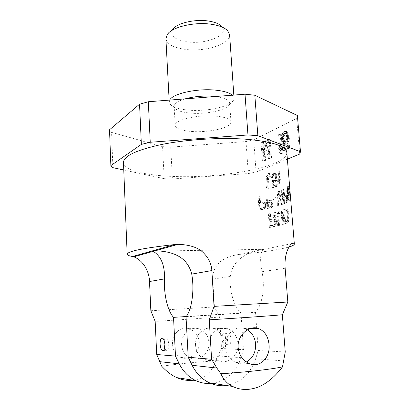 <?xml version="1.0" encoding="UTF-8"?>
<svg xmlns="http://www.w3.org/2000/svg" width="410" height="410" viewBox="0 0 410 410"><rect width="100%" height="100%" fill="white"/><g stroke="black" fill="none" stroke-linecap="round" stroke-linejoin="round"><path stroke-width="0.31" stroke-dasharray="2.05 1.54" d="M297.378 115.512L296.666 118.357L253.708 139.882L246.01 141.552L170.719 147.139L162.575 146.647L111.576 132.368L112.904 167.675M109.526 129.775L111.576 132.368M215.803 116.112C225.392 117.096 230.451 119.064 230.973 122.021C231.834 127.659 208.649 132.932 191.316 131.451C181.317 130.605 175.941 128.602 175.193 125.434C173.881 120.048 197.851 114.318 215.803 116.112M162.575 146.647L164.195 178.683L123.764 170.006M246.01 141.552L248.306 173.548L256.086 172.092L253.708 139.882M296.666 118.357L299.71 154.058M170.719 147.139L172.395 178.991L248.306 173.548M164.195 178.683L172.395 178.991M287.379 159.157L256.086 172.092M270.313 154.401L269.18 139.795L270.128 139.338L271.584 157.952L270.144 158.573L266.495 143.111L265.419 160.617L264.025 161.222L262.636 142.946L263.558 142.506L264.655 156.907L265.721 141.46L266.971 140.855L270.313 154.401L268.683 154.303L267.551 139.682L268.504 139.221L269.949 157.86L268.514 158.48L264.88 143.003L263.804 160.53L262.41 161.135L261.026 142.839L261.944 142.393L263.041 156.815L264.107 141.347L265.352 140.743L268.683 154.303M281.26 133.978L282.808 153.089L281.793 153.53L280.553 151.121L280.291 147.877L281.526 150.27L280.255 134.459L281.26 133.978L279.599 133.85L281.142 152.986L280.127 153.427L278.892 151.018L278.631 147.769L279.866 150.168L278.595 134.337L279.599 133.85M289.24 140L288.045 143.116L287.215 143.915L285.452 144.284L284.289 143.116L285.001 147.462L286.026 149.137L286.58 149.322L287.62 148.866L288.563 147.169L288.809 145.77L289.685 145.381L289.224 148.594L288.45 150.219L286.923 151.31L286.026 151.269L285.063 150.414L283.91 147.103L283.505 144.32L283.213 138.529L283.761 134.465L285.339 132.01L287.097 131.589L288.066 132.41L288.727 133.809L289.419 137.77L289.24 140L287.559 139.877L286.37 142.998L285.534 143.802L283.781 144.171L282.623 142.998L283.33 147.354L284.356 149.03L284.904 149.214L285.939 148.758L286.882 147.057L287.128 145.658L287.999 145.268L287.538 148.487L286.769 150.111L285.247 151.203L284.35 151.167L283.392 150.306L282.746 148.891L281.839 144.202L281.547 138.411L282.095 134.337L282.849 132.702L284.525 131.466L285.421 131.461L286.39 132.276L287.564 135.577L287.559 139.877M288.435 139.082L288.409 136.525L287.682 134.301L286.539 133.563L285.334 134.137L284.407 135.848L284.166 137.237L284.197 139.764L284.873 141.573L286.006 142.332L287.215 141.778L288.435 139.082L286.759 138.959L286.452 135.244L286.006 134.172L284.868 133.434L283.664 134.008L282.741 135.725L282.428 138.421L282.797 140.794L284.335 142.214L285.539 141.66L286.759 138.959M269.18 139.795L267.551 139.682M266.971 140.855L265.352 140.743M265.721 141.46L264.107 141.347M264.655 156.907L263.041 156.815M263.558 142.506L261.944 142.393M262.636 142.946L261.026 142.839M264.025 161.222L262.41 161.135M265.419 160.617L263.804 160.53M266.495 143.111L264.88 143.003M270.144 158.573L268.514 158.48M271.584 157.952L269.949 157.86M270.128 139.338L268.504 139.221M282.808 153.089L281.142 152.986M280.255 134.459L278.595 134.337M281.526 150.27L279.866 150.168M280.291 147.877L278.631 147.769M280.553 151.121L278.892 151.018M281.793 153.53L280.127 153.427M288.819 141.481L287.133 141.358M289.419 137.77L287.733 137.647M289.245 135.705L287.564 135.577M288.727 133.809L287.046 133.675M288.066 132.41L286.39 132.276M287.097 131.589L285.421 131.461M286.2 131.6L284.525 131.466M285.339 132.01L283.669 131.882M284.514 132.83L282.849 132.702M283.761 134.465L282.095 134.337M283.387 136.335L281.716 136.212M283.213 138.529L281.547 138.411M283.274 141.46L281.608 141.342M283.505 144.32L281.839 144.202M283.91 147.103L282.239 146.99M284.417 148.999L282.746 148.891M285.063 150.414L283.392 150.306M286.026 151.269L284.35 151.167M286.923 151.31L285.247 151.203M287.615 151.008L285.939 150.9M288.45 150.219L286.769 150.111M289.224 148.594L287.538 148.487M289.614 146.703L287.928 146.59M289.685 145.381L287.999 145.268M288.809 145.77L287.128 145.658M288.563 147.169L286.882 147.057M288.107 148.225L286.426 148.118M287.62 148.866L285.939 148.758M286.58 149.322L284.904 149.214M286.026 149.137L284.356 149.03M285.447 148.543L283.771 148.435M285.001 147.462L283.33 147.354M284.73 146.309L283.059 146.201M284.356 143.93L282.69 143.818M284.289 143.116L282.623 142.998M285.452 144.284L283.781 144.171M286.349 144.305L284.673 144.192M287.215 143.915L285.534 143.802M288.045 143.116L286.37 142.998M288.512 137.765L286.831 137.637M288.158 140.066L286.477 139.948M287.702 141.132L286.026 141.009M287.215 141.778L285.539 141.66M286.006 142.332L284.335 142.214M285.457 142.157L283.787 142.039M284.873 141.573L283.202 141.455M284.468 140.912L282.797 140.794M284.197 139.764L282.526 139.646M284.094 138.539L282.428 138.421M284.166 137.237L282.495 137.114M284.407 135.848L282.741 135.725M284.853 134.793L283.182 134.664M285.334 134.137L283.664 134.008M286.539 133.563L284.868 133.434M287.092 133.727L285.416 133.599M287.682 134.301L286.006 134.172M288.133 135.372L286.452 135.244M288.409 136.525L286.728 136.402M215.409 96.514C224.429 97.708 229.185 99.871 229.672 102.997L229.257 104.683C226.474 110.295 205.758 114.6 190.25 113.093C182.163 112.33 177.007 110.638 174.783 108.014L170.022 104.058C172.692 107.174 178.724 109.183 188.123 110.08C206.107 111.868 230.087 106.851 233.5 100.173L234.023 98.087L233.813 95.079M185.038 98.882C177.812 101.096 174.188 103.602 174.163 106.39L174.783 108.014M169.745 100.071L169.248 102.049L170.022 104.058M232.378 95.192L234.023 98.087M229.62 34.758C230.779 44.275 204.462 52.311 184.623 49.292C173.112 47.57 166.87 44.024 165.901 38.658M167.3 34.471L172.718 29.376C169.637 35.47 174.286 39.601 186.668 41.774C205.846 44.946 230.333 34.845 221.723 26.378L227.719 30.776M286.836 152.505C287.748 166.578 221.615 178.76 172.979 176.433C145.473 175.429 123.769 170.186 123.461 162.493M186.253 316.53L240.988 312.943C233.869 306.67 229.4 290.859 230.287 276.473C232.152 263.374 240.89 253.513 263.287 249.341L239.563 254.39C229.149 255.794 221.805 259.207 217.52 264.624C214.056 269.032 212.462 273.859 212.744 279.107L214.445 306.952L150.849 310.739M239.563 254.39C262.374 252.242 278.82 249.792 288.901 247.03M268.36 213.974L269.38 227.401L273.921 226.463L274.787 225.977L275.417 224.952L275.843 223.67L275.853 221.605L275.013 219.745L274.275 219.335L275.305 212.313L274.111 212.621L273.162 219.012L269.99 219.714L269.534 213.718L268.36 213.974L269.201 213.984L270.226 227.401L275.622 225.982L276.781 222.768L276.453 220.78L275.848 219.75L275.11 219.34L276.135 212.324L274.941 212.636L273.998 219.017L270.831 219.719L270.369 213.728L269.201 213.984M276.986 216.588L277.688 225.592L278.651 225.351L278.006 215.122L278.667 213.446L279.835 212.795L280.906 213.354L281.26 214.143L282.213 224.378L283.033 224.132L282.054 213.579L281.05 211.509L279.697 211.047L277.801 212.508L277.032 215.096L276.986 216.588L277.816 216.593L278.523 225.597L279.487 225.356L278.841 215.132L279.502 213.456L280.671 212.805L281.275 212.918L282.101 214.153L283.054 224.383L283.879 224.137L283.151 215.009L282.536 212.508L281.89 211.519L280.532 211.058L279.21 211.76L278.093 213.856L277.816 216.593M282.972 209.93L285.765 208.782L286.759 209.238L287.523 211.34L288.102 217.295L288.04 220.134L287.395 222.281L286.897 222.794L284.079 223.804L282.972 209.93L283.822 209.94L284.93 223.804L287.769 222.799L288.271 222.287L289.019 218.848L288.625 212.805L287.635 209.254L286.636 208.798L283.822 209.94M258.121 196.928L259.089 210.058L264.306 208.746L265.352 206.517L265.372 204.503L264.547 202.678L263.799 201.986L259.673 202.56L259.238 196.697L258.121 196.928L258.992 196.949L259.966 210.069L265.162 208.762L266.3 205.651L265.987 203.714L264.65 202.002L260.54 202.581L260.104 196.718L258.992 196.949M266.008 195.175L267.018 208.454L271.512 207.101L272.455 203.944L272.158 201.981L270.984 200.259L267.428 200.869L266.977 194.94L266.008 195.175L266.848 195.201L267.858 208.47L272.342 207.117L273.291 203.96L272.988 202.002L271.815 200.28L268.263 200.885L267.812 194.96L266.848 195.201M278.318 193.3L280.86 204.626L281.516 204.39L278.646 191.393L277.708 191.742L276.786 205.953L277.549 205.723L278.318 193.3L279.154 193.325L281.701 204.641L282.362 204.405L279.482 191.419L278.539 191.767L277.621 205.969L278.385 205.738L279.154 193.325M267.428 189.03L268.355 188.779L267.34 175.567L266.418 175.839L267.253 186.781L266.162 185.069L266.331 187.314L267.428 189.03L269.185 188.81L268.176 175.603L267.253 175.875L268.089 186.806L266.997 185.1L267.171 187.344L268.263 189.061M281.265 190.337L282.362 204.067L282.972 203.826L281.87 190.066L281.265 190.337L282.111 190.363L283.207 204.083L283.822 203.842L282.721 190.096L282.111 190.363M282.649 189.707L283.207 189.435L283.699 195.596L285.683 194.878L286.534 197.497L286.262 202.002L283.756 203.498L282.649 189.707L283.5 189.733L284.612 203.519L287.138 202.022L287.518 198.707L287.272 196.667L286.564 194.904L284.56 195.621L284.063 189.461L283.5 189.733M268.412 173.517L269.529 176.336L270.246 176.105L269.144 173.286L268.412 173.517L269.242 173.558L270.359 176.367L271.077 176.141L269.975 173.322L269.242 173.558M273.168 198.199L273.28 199.629L275.182 199.07L275.069 197.635L273.168 198.199L273.998 198.22L274.111 199.649L276.012 199.091L275.899 197.656L273.998 198.22M287.261 194.827L287.856 198.84L288.291 199.475L288.63 199.209L289.122 196.81L289.111 199.111L288.696 200.762L288.153 200.849L287.215 197.692L286.718 189.85L287.056 187.38L287.605 186.596L288.435 188.359L288.804 192.885L288.338 195.596L287.738 195.749L287.261 194.827L288.163 194.852L288.645 195.775L289.26 195.621L289.711 191.306L289.137 187.334L288.527 186.627L287.717 188.544L287.605 191.46L288.368 199.122L289.06 200.869L289.393 200.956L289.87 200.259L290.07 196.836L289.552 199.229L289.004 199.327L288.163 194.852M271.722 180.256L272.296 187.631L276.724 186.14L276.612 184.705L272.87 185.996L272.517 181.451L273.26 182.076L274.72 181.866L275.884 180.262L276.161 178.98L275.843 174.978L275.387 173.983L274.049 173.327L272.64 174.132L271.522 177.714L272.348 177.438L272.881 175.506L274.162 174.747L275.11 175.265L275.612 176.833L275.423 179.257L274.608 180.436L273.28 180.61L272.681 179.939L271.722 180.256L272.547 180.292L273.121 187.662L277.555 186.171L277.442 184.736L273.701 186.022L273.347 181.481L274.085 182.107L275.546 181.897L276.714 180.292L276.991 179.011L277.027 176.346L276.217 174.019L274.879 173.363L273.465 174.168L272.353 177.745L273.173 177.468L273.352 176.244L274.213 175.065L275.52 174.875L276.253 176.059L276.489 177.438L275.92 180L274.659 180.743L273.506 179.975L272.547 180.292M277.934 174.107L278.39 179.852L277.478 180.231L277.57 181.379L278.482 181.005L278.667 183.311L279.22 183.075L279.036 180.769L280.204 180.246L280.112 179.088L278.943 179.616L278.574 173.522L279.353 172.261L279.261 171.108L278.651 171.698L277.934 174.107L278.769 174.142L279.225 179.887L278.313 180.262L278.405 181.41L279.318 181.035L279.502 183.342L280.056 183.106L279.871 180.8L281.05 180.277L280.958 179.124L279.784 179.647L279.369 174.47L279.41 173.558L280.194 172.297L280.102 171.149L279.184 172.174L278.769 174.142M291.633 243.627L264.778 249.177C260.791 248.783 259.32 257.859 261.949 271.722C265.301 286.877 262.297 305.255 255.512 312.276L186.022 316.838M240.988 312.943L243.473 349.709L221.528 348.531L219.57 317.084L214.445 306.952M219.57 317.084L155.175 321.435M287.061 191.496L287.236 188.825L287.958 188.2L288.517 191.214L288.266 194.048L287.876 194.371L287.446 193.745L287.061 191.496L287.963 191.526L288.148 188.856L288.702 188.072L289.383 190.342L289.327 193.633L289.193 194.073L288.589 194.232L287.963 191.526M283.843 197.364L284.197 201.781L285.847 200.982L286.175 198.947L285.749 196.703L283.843 197.364L286.626 196.723L287.051 199.901L286.718 201.002L285.058 201.802L284.704 197.384M267.556 202.566L267.879 206.814L270.825 206.112L271.584 204.175L270.964 202.007L267.556 202.566L268.396 202.586L268.719 206.83L271.661 206.127L272.337 205.082L272.353 203.334L271.799 202.027L268.396 202.586M259.796 204.241L260.109 208.444L264.03 207.373L264.378 205.01L264.142 204.2L263.215 203.539L259.796 204.241L260.668 204.257L260.98 208.459L264.383 207.778L265.183 206.753L265.224 205.026L264.604 203.729L260.668 204.257M283.858 211.416L285.908 210.566L286.703 211.124L287.533 217.566L287.149 220.529L284.683 221.774L283.858 211.416L286.78 210.581L287.584 211.14L288.414 218.817L287.625 221.005L285.539 221.779L284.709 211.427M270.123 221.431L270.451 225.731L273.993 224.982L274.808 223.916L274.915 223.004L274.213 220.816L270.123 221.431L270.964 221.436L271.292 225.736L274.828 224.982L275.643 223.916L275.684 222.143L275.043 220.826L270.964 221.436M288.517 191.214L289.46 191.244M288.548 192.167L289.486 192.198M273.162 219.012L273.998 219.017M269.99 219.714L270.831 219.719M274.111 212.621L274.941 212.636M275.305 212.313L276.135 212.324M274.275 219.335L275.11 219.34M275.013 219.745L275.848 219.75M275.617 220.775L276.453 220.78M275.853 221.605L276.688 221.61M275.945 222.763L276.781 222.768M275.843 223.67L276.678 223.675M275.417 224.952L276.253 224.952M274.787 225.977L275.622 225.982M273.921 226.463L274.756 226.469M269.38 227.401L270.226 227.401M269.534 213.718L270.369 213.728M273.654 220.652L274.49 220.657M270.451 225.731L271.292 225.736M273.993 224.982L274.828 224.982M274.5 224.572L275.335 224.577M274.808 223.916L275.643 223.916M274.915 223.004L275.751 223.009M274.849 222.138L275.684 222.143M274.608 221.313L275.438 221.318M274.213 220.816L275.043 220.826M283.033 224.132L283.879 224.137M282.305 215.004L283.151 215.009M282.213 224.378L283.054 224.383M281.491 215.27L282.331 215.281M281.26 214.143L282.101 214.153M280.906 213.354L281.747 213.364M280.435 212.908L281.275 212.918M279.835 212.795L280.671 212.805M279.246 212.974L280.081 212.985M278.667 213.446L279.502 213.456M278.252 214.163L279.082 214.169M278.006 215.122L278.841 215.132M277.939 216.326L278.774 216.336M278.651 225.351L279.487 225.356M277.688 225.592L278.523 225.597M277.032 215.096L277.867 215.101M277.262 213.846L278.093 213.856M277.801 212.508L278.636 212.518M278.375 211.75L279.21 211.76M279.107 211.227L279.943 211.242M279.697 211.047L280.532 211.058M280.44 211.109L281.281 211.119M281.05 211.509L281.89 211.519M281.69 212.498L282.536 212.508M282.054 213.579L282.9 213.589M284.079 223.804L284.93 223.804M286.897 222.794L287.769 222.799M285.765 208.782L286.636 208.798M286.308 208.839L287.184 208.854M286.759 209.238L287.635 209.254M287.241 210.238L288.122 210.253M287.523 211.34L288.409 211.355M287.733 212.79L288.625 212.805M288.102 217.295L288.988 217.305M288.127 218.843L289.019 218.848M288.04 220.134L288.927 220.139M287.748 221.508L288.63 221.513M287.395 222.281L288.271 222.287M286.749 221L287.625 221.005M284.683 221.774L285.539 221.779M287.149 220.529L288.025 220.534M287.405 219.796L288.281 219.806M287.533 218.812L288.414 218.817M287.533 217.566L288.414 217.572M287.169 213.077L288.051 213.087M286.974 211.924L287.856 211.939M286.703 211.124L287.584 211.14M286.354 210.673L287.226 210.684M285.908 210.566L286.78 210.581M265.352 206.517L266.198 206.532M265.454 205.635L266.3 205.651M264.932 207.757L265.777 207.773M264.306 208.746L265.162 208.762M263.461 209.208L264.317 209.223M259.089 210.058L259.966 210.069M259.238 196.697L260.104 196.718M259.673 202.56L260.54 202.581M262.912 201.894L263.768 201.91M263.799 201.986L264.65 202.002M264.547 202.678L265.393 202.699M265.137 203.693L265.987 203.714M265.372 204.503L266.218 204.523M263.215 203.539L264.066 203.56M260.109 208.444L260.98 208.459M263.533 207.762L264.383 207.778M264.03 207.373L264.88 207.388M264.332 206.737L265.183 206.753M264.44 205.856L265.29 205.871M264.378 205.01L265.224 205.026M264.142 204.2L264.993 204.216M263.753 203.714L264.604 203.729M272.378 204.841L273.209 204.856M272.455 203.944L273.291 203.96M272.03 206.097L272.865 206.112M271.512 207.101L272.342 207.117M270.784 207.573L271.62 207.588M267.018 208.454L267.858 208.47M266.977 194.94L267.812 194.96M267.428 200.869L268.263 200.885M270.216 200.172L271.051 200.193M270.984 200.259L271.815 200.28M271.635 200.956L272.465 200.977M272.158 201.981L272.988 202.002M272.368 202.801L273.198 202.817M270.497 201.838L271.333 201.858M267.879 206.814L268.719 206.83M270.825 206.112L271.661 206.127M271.251 205.712L272.086 205.728M271.502 205.067L272.337 205.082M271.584 204.175L272.419 204.19M271.517 203.319L272.353 203.334M271.307 202.499L272.137 202.519M270.964 202.007L271.799 202.027M278.646 191.393L279.482 191.419M277.708 191.742L278.539 191.767M281.516 204.39L282.362 204.405M280.86 204.626L281.701 204.641M277.549 205.723L278.385 205.738M276.786 205.953L277.621 205.969M268.355 188.779L269.185 188.81M267.34 175.567L268.176 175.603M266.331 187.314L267.171 187.344M266.162 185.069L266.997 185.1M267.253 186.781L268.089 186.806M266.418 175.839L267.253 175.875M282.972 203.826L283.822 203.842M281.87 190.066L282.721 190.096M282.362 204.067L283.207 204.083M285.883 202.509L286.759 202.53M286.262 202.002L287.138 202.022M283.756 203.498L284.612 203.519M283.207 189.435L284.063 189.461M283.699 195.596L284.56 195.621M285.263 194.806L286.134 194.832M285.683 194.878L286.564 194.904M286.062 195.59L286.949 195.616M286.385 196.646L287.272 196.667M286.534 197.497L287.42 197.517M286.626 198.686L287.518 198.707M286.626 199.624L287.512 199.644M286.498 200.941L287.379 200.961M285.954 197.205L286.836 197.23M286.103 198.056L286.985 198.076M285.749 196.703L286.626 196.723M285.483 196.539L286.359 196.559M284.197 201.781L285.058 201.802M285.847 200.982L286.718 201.002M286.062 200.562L286.938 200.582M286.17 199.88L287.051 199.901M286.175 198.947L287.056 198.968M270.246 176.105L271.077 176.141M269.144 173.286L269.975 173.322M269.529 176.336L270.359 176.367M275.182 199.07L276.012 199.091M275.069 197.635L275.899 197.656M273.28 199.629L274.111 199.649M288.742 193.93L289.68 193.956M288.804 192.885L289.747 192.91M288.573 195.068L289.501 195.093M288.338 195.596L289.26 195.621M288.056 195.826L288.973 195.847M287.738 195.749L288.645 195.775M287.313 195.426L288.215 195.447M287.523 197.174L288.425 197.195M287.656 198.025L288.563 198.05M287.856 198.84L288.763 198.86M288.092 199.306L289.004 199.327M288.291 199.475L289.209 199.496M288.63 199.209L289.552 199.229M288.763 198.773L289.696 198.799M288.865 198.035L289.803 198.061M288.891 197.041L289.829 197.066M289.122 196.81L290.07 196.836M289.152 197.763L290.095 197.789M289.111 199.111L290.049 199.132M288.937 200.239L289.87 200.259M288.696 200.762L289.624 200.782M288.471 200.936L289.393 200.956M288.153 200.849L289.06 200.869M287.764 200.167L288.671 200.188M287.471 199.101L288.368 199.122M287.215 197.692L288.112 197.717M286.979 195.647L287.871 195.672M286.81 193.561L287.702 193.587M286.708 191.434L287.605 191.46M286.718 189.85L287.62 189.876M286.815 188.518L287.717 188.544M287.056 187.38L287.963 187.411M287.328 186.842L288.24 186.873M287.605 186.596L288.527 186.627M287.887 186.647L288.814 186.678M288.199 187.303L289.137 187.334M288.435 188.359L289.378 188.39M288.645 189.768L289.588 189.799M288.768 191.28L289.711 191.306M288.496 192.864L289.434 192.89M288.399 193.607L289.327 193.633M288.266 194.048L289.193 194.073M287.876 194.371L288.794 194.396M287.676 194.207L288.589 194.232M287.446 193.745L288.348 193.771M287.272 193.243L288.174 193.269M287.133 192.392L288.035 192.418M287.051 190.553L287.953 190.583M287.103 189.563L288.01 189.594M287.236 188.825L288.148 188.856M287.389 188.385L288.302 188.41M287.779 188.046L288.702 188.072M287.958 188.2L288.886 188.231M288.153 188.651L289.091 188.682M288.322 189.456L289.26 189.487M288.445 190.312L289.383 190.342M273.28 180.61L274.111 180.641M272.681 179.939L273.506 179.975M273.829 180.713L274.659 180.743M274.608 180.436L275.433 180.472M275.089 179.97L275.92 180M275.423 179.257L276.253 179.293M275.602 178.309L276.432 178.345M275.658 177.407L276.489 177.438M275.612 176.833L276.442 176.869M275.423 176.028L276.253 176.059M275.11 175.265L275.935 175.301M274.69 174.839L275.52 174.875M274.162 174.747L274.987 174.783M273.388 175.029L274.213 175.065M272.881 175.506L273.711 175.536M272.527 176.213L273.352 176.244M272.348 177.438L273.173 177.468M271.522 177.714L272.353 177.745M271.712 176.49L272.537 176.525M272.035 175.219L272.86 175.254M272.64 174.132L273.465 174.168M273.275 173.614L274.1 173.65M274.049 173.327L274.879 173.363M274.705 173.368L275.53 173.404M275.387 173.983L276.217 174.019M275.843 174.978L276.673 175.014M276.196 176.31L277.027 176.346M276.289 177.453L277.119 177.489M276.161 178.98L276.991 179.011M275.884 180.262L276.714 180.292M275.33 181.348L276.161 181.384M274.72 181.866L275.546 181.897M273.941 182.137L274.772 182.168M273.26 182.076L274.085 182.107M272.517 181.451L273.347 181.481M272.87 185.996L273.701 186.022M276.612 184.705L277.442 184.736M276.724 186.14L277.555 186.171M272.296 187.631L273.121 187.662M278.851 172.8L279.687 172.835M279.353 172.261L280.194 172.297M278.574 173.522L279.41 173.558M278.534 174.434L279.369 174.47M278.943 179.616L279.784 179.647M280.112 179.088L280.958 179.124M280.204 180.246L281.05 180.277M279.036 180.769L279.871 180.8M279.22 183.075L280.056 183.106M278.667 183.311L279.502 183.342M278.482 181.005L279.318 181.035M277.57 181.379L278.405 181.41M277.478 180.231L278.313 180.262M278.39 179.852L279.225 179.887M278.067 172.861L278.902 172.897M278.349 172.133L279.184 172.174M278.651 171.698L279.487 171.739M279.261 171.108L280.102 171.149M255.512 312.276L258.228 350.509L255.661 358.781C250.454 373.899 240.747 382.802 226.535 385.497M285.242 351.964L258.228 350.509M231.035 338.906C231.132 342.089 230.492 344.051 229.118 344.8C227.181 344.938 225.956 342.929 225.449 338.768C225.356 335.595 226.002 333.632 227.381 332.884C229.298 332.736 230.512 334.744 231.035 338.906M208.88 346.101C209.602 353.287 212.867 358.196 218.668 360.836C228.232 365.008 239.127 354.968 237.984 343.508C237.118 335.836 233.485 330.844 227.078 328.523C218.002 325.463 207.926 334.96 208.88 346.101M221.528 348.531L215.593 360.841C194.688 362.184 176.741 363.993 161.755 366.268M243.473 349.709L240.936 357.663C235.811 372.183 226.346 380.726 212.549 383.283M172.538 344.333C171.718 334.447 180.272 325.878 188.79 328.666C194.955 330.767 198.445 335.231 199.26 342.053C200.188 352.257 188.974 361.174 180.81 357.428C175.787 355.05 173.03 350.683 172.538 344.333M193.284 380.234C204.882 378.476 212.318 372.013 215.593 360.841M195.57 345.456C196.246 352.349 199.393 357.069 205.01 359.606C214.266 363.619 224.89 353.989 223.829 342.975C223.014 335.606 219.504 330.803 213.297 328.574C204.498 325.637 194.688 334.76 195.57 345.456M247.373 329.814L244.278 328.461C234.863 325.248 224.465 335.211 225.505 346.911C226.294 354.455 229.702 359.611 235.729 362.373C239.332 363.742 242.874 363.608 246.364 361.974M181.604 344.774C182.23 351.37 185.248 355.88 190.671 358.314C199.603 362.158 209.92 352.959 208.936 342.417C208.183 335.354 204.805 330.762 198.804 328.63C190.301 325.817 180.789 334.545 181.604 344.774M227.529 339.208C227.627 342.396 226.991 344.364 225.623 345.112C223.701 345.251 222.486 343.231 221.984 339.06C221.892 335.877 222.533 333.914 223.906 333.166C225.802 333.017 227.012 335.031 227.529 339.208M164.143 340.474L165.599 337.835C167.254 337.712 168.3 339.834 168.736 344.205C168.802 347.542 168.243 349.592 167.049 350.355C166.152 350.647 165.353 349.873 164.656 348.034M285.145 268.242L261.949 271.722M230.287 276.473L212.744 279.107M283.817 360.923L255.661 358.781M240.936 357.663L218.207 355.936M230.973 122.021L229.672 102.997M175.193 125.434L174.163 106.39M229.257 104.683L233.5 100.173M169.248 102.049L169.145 100.117M161.699 250.987L263.287 249.341M205.01 359.606L218.668 360.836M213.297 328.574L227.078 328.523M235.729 362.373L249.521 363.619M244.278 328.461L250.571 328.436M180.81 357.428L190.671 358.314M188.79 328.666L198.804 328.63M225.623 345.112L229.118 344.8M223.906 333.166L227.381 332.884M163.216 350.699L167.049 350.355M162.37 338.096L165.599 337.835"/><path stroke-width="0.61" d="M123.764 170.006L112.904 167.675L110.859 165.589L109.526 129.775L139.554 104.207L148.328 101.742L245.011 94.208L254.83 95.243L297.378 115.512L300.474 151.736L299.71 154.058L287.379 159.157M148.328 101.742L150.25 142.26L141.368 144.376L139.554 104.207M245.011 94.208L247.963 134.962L150.25 142.26M254.83 95.243L257.864 135.689L247.963 134.962M110.859 165.589L141.368 144.376M257.864 135.689L300.474 151.736M185.038 98.882C194.34 96.36 204.17 95.54 214.532 96.417L215.409 96.514M232.378 95.192C229.554 92.778 224.244 91.128 216.434 90.236C197.84 88.012 172.451 93.572 169.745 100.071M169.145 100.117L165.901 38.658L167.3 34.471C172.133 26.865 195.232 21.489 212.144 24.39C219.627 25.63 224.818 27.757 227.719 30.776L229.62 34.758L233.813 95.079M221.723 26.378C219.314 23.893 215.081 22.145 209.028 21.13C195.365 18.763 176.782 23.103 172.718 29.376M191.747 274.106C194.581 290.131 191.9 309.524 186.022 316.838L188.205 357.233L211.601 359.273L209.243 319.815L214.051 306.372L211.862 270.569L191.747 274.106C188.169 260.099 177.561 251.391 155.272 250.771L178.135 244.334L174.588 244.57C143.438 248.035 127.633 251.248 127.167 254.215L123.461 162.493C123.676 156.005 136.427 149.998 161.709 144.463C186.427 139.497 220.026 137.37 245.446 139.174C272.143 141.501 285.934 145.945 286.836 152.505L294.334 243.991L293.739 243.191L291.633 243.627M214.051 306.372L287.82 302.011L285.145 268.242C284.73 261.852 285.345 256.235 286.985 251.391C289.342 245.436 291.597 242.705 293.739 243.191M288.901 247.03C292.53 245.959 294.344 244.944 294.334 243.991M186.253 316.53L173.522 317.361C167.439 310.662 163.687 294.001 164.507 278.892L149.517 281.526C149.301 271.927 143.679 260.709 133.829 256.814L132.584 256.511C129.073 255.896 127.269 255.133 127.167 254.215M155.272 250.771L152.007 250.992L153.212 251.35C161.104 256.178 164.871 265.362 164.507 278.892M149.517 281.526L150.849 310.739L155.175 321.435L156.712 354.481L175.5 356.121L173.522 317.361M164.881 344.533C164.948 347.88 164.395 349.935 163.216 350.699C161.555 350.806 160.52 348.674 160.105 344.292C160.038 340.956 160.597 338.906 161.781 338.142C163.416 338.019 164.451 340.146 164.881 344.533M209.243 319.815C239.829 317.986 270 315.885 282.357 314.762L287.82 302.011M178.135 244.329C190.368 244.739 199.091 247.86 204.293 253.703C208.859 258.5 211.386 264.122 211.862 270.569M211.601 359.273L216.864 368.047L220.872 373.771C247.778 371.957 268.314 369.676 282.48 366.924L285.242 351.964L282.357 314.762M216.864 368.047L192.136 365.284L188.205 357.233M192.136 365.284C196.185 373.356 201.91 379.188 209.305 382.771C214.881 385.349 220.621 386.261 226.535 385.497M269.042 344.677C268.242 336.4 264.635 330.978 258.223 328.41C249.147 325.002 236.995 335.477 238.148 347.526C239.071 355.296 242.858 360.662 249.521 363.619C260.319 368.262 270.457 357.048 269.042 344.677M193.284 380.234C187.513 380.854 182.05 379.993 176.905 377.646C171.872 375.498 166.824 371.706 161.755 366.268L156.712 354.481M282.48 366.924C275.171 376.457 267.407 383.048 259.176 386.691C249.577 390.458 240.747 390.381 232.69 386.471C227.591 384.098 223.65 379.865 220.872 373.771M212.549 383.283C206.809 384.006 201.243 383.124 195.852 380.644C188.697 377.195 183.173 371.593 179.278 363.849L175.5 356.121M246.364 361.974C252.755 358.345 255.845 352.415 255.645 344.174C255.01 337.722 252.252 332.935 247.373 329.814M164.656 348.034L163.908 343.969L164.143 340.474M174.588 244.57L132.584 256.511M179.278 363.849L159.526 361.64M152.571 251.135L161.699 250.987M133.829 256.814L153.212 251.35M209.305 382.771L232.69 386.471M176.905 377.646L195.852 380.644M250.571 328.436L258.223 328.41M161.781 338.142L162.37 338.096"/></g></svg>
